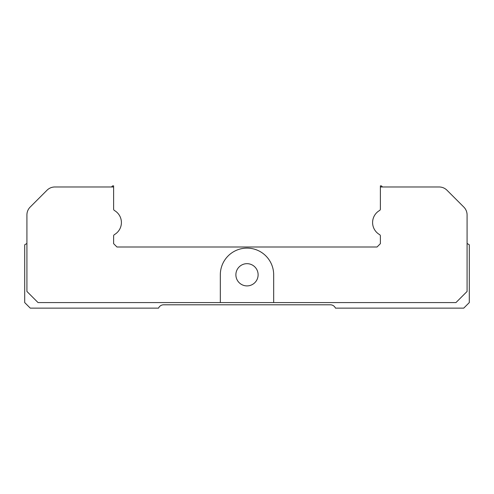 <?xml version="1.0" encoding="UTF-8"?>
<svg xmlns="http://www.w3.org/2000/svg" width="494" height="494" viewBox="0 0 494 494"><rect width="100%" height="100%" fill="white"/><g stroke="black" fill="none" stroke-linecap="round" stroke-linejoin="round"><path stroke-width="0.74" d="M379.546 210.512A13.894 13.894 0 0 0 379.546 234.582A1.667 1.667 0 0 1 380.38 236.021L380.38 243.666L377.046 247L116.955 247L113.62 243.666L113.62 236.021A1.667 1.667 0 0 1 114.454 234.582A13.894 13.894 0 0 0 114.454 210.512A1.667 1.667 0 0 1 113.62 209.073L113.62 186.979L54.871 186.979A11.115 11.115 0 0 0 47.01 190.233L30.177 207.066A11.115 11.115 0 0 0 26.923 214.927L26.923 291.46L38.038 302.575L220.324 302.575L220.324 274.788A26.676 26.676 0 0 1 247 248.112A26.676 26.676 0 0 1 273.676 274.788L273.676 302.575L455.962 302.575L467.077 291.46L467.077 214.927A11.115 11.115 0 0 0 463.823 207.066L446.99 190.233A11.115 11.115 0 0 0 439.129 186.979L380.38 186.979L380.38 209.073A1.667 1.667 0 0 1 379.546 210.512M235.885 274.788A11.115 11.115 0 0 1 247 263.673A11.115 11.115 0 0 1 258.115 274.788A11.115 11.115 0 0 1 247 285.903A11.115 11.115 0 0 1 235.885 274.788M220.324 302.575L273.676 302.575M54.871 186.979L111.508 186.979L112.62 185.868L113.62 185.868L113.62 186.979M380.38 186.979L380.38 185.868L381.38 185.868L382.492 186.979L439.129 186.979M463.823 207.066L446.99 190.233M26.923 243.443L24.7 244.777L24.7 302.575L30.258 308.133L158.543 308.133A5.558 5.558 0 0 1 163.638 304.798L330.363 304.798A5.558 5.558 0 0 1 335.457 308.133L463.743 308.133L469.3 302.575L469.3 244.777L467.077 243.443L467.077 214.927M47.01 190.233L30.177 207.066"/></g></svg>
